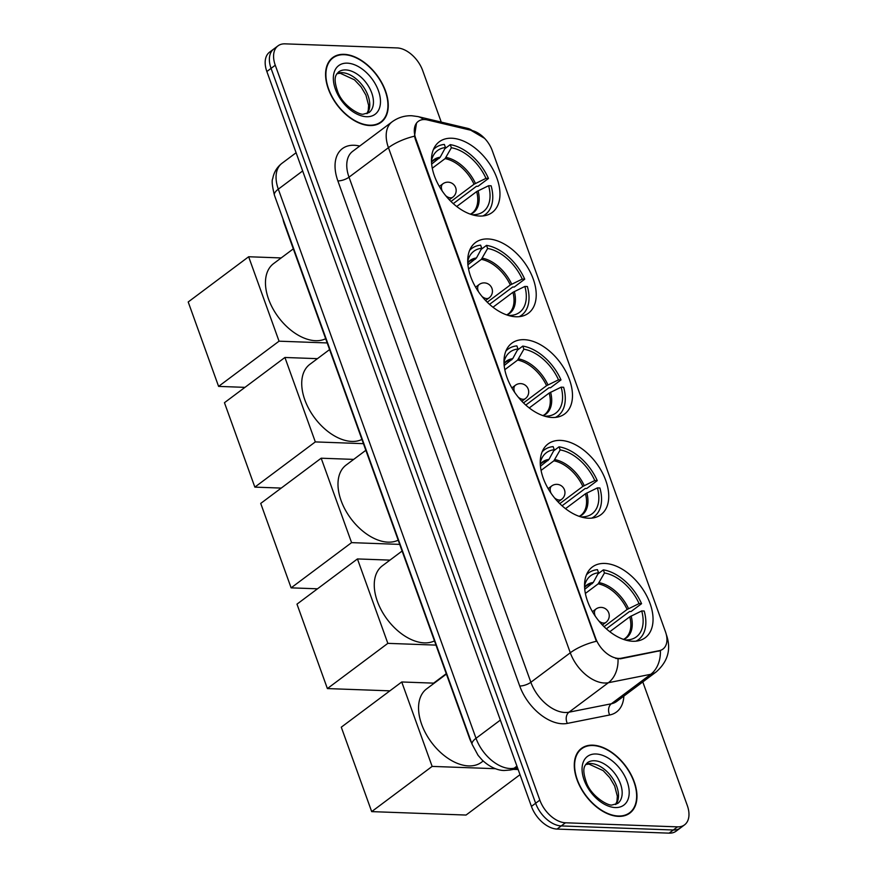 <?xml version="1.0" encoding="UTF-8"?>
<svg xmlns="http://www.w3.org/2000/svg" width="877" height="877" viewBox="0 0 877 877"><rect width="100%" height="100%" fill="white"/><g stroke="black" fill="none" stroke-linecap="round" stroke-linejoin="round"><path stroke-width="1.32" d="M479.719 216.049A44.157 27.187 53.2 0 0 492.161 212.497A44.157 27.187 53.2 0 0 492.94 169.36A44.157 27.187 53.2 0 0 451.699 138.226A44.157 27.187 53.2 0 0 439.267 141.778A44.157 27.187 53.2 0 0 438.478 184.915A44.157 27.187 53.2 0 0 479.719 216.049M588.511 518.219A44.157 27.187 53.2 0 0 600.942 514.667A44.157 27.187 53.2 0 0 601.732 471.53A44.157 27.187 53.2 0 0 560.491 440.397A44.157 27.187 53.2 0 0 548.059 443.948A44.157 27.187 53.2 0 0 547.27 487.086A44.157 27.187 53.2 0 0 588.511 518.219M552.247 417.496A44.157 27.187 53.2 0 0 564.678 413.944A44.157 27.187 53.2 0 0 565.468 370.807A44.157 27.187 53.2 0 0 524.227 339.673A44.157 27.187 53.2 0 0 511.795 343.225A44.157 27.187 53.2 0 0 511.006 386.362A44.157 27.187 53.2 0 0 552.247 417.496M515.983 316.772A44.157 27.187 53.2 0 0 528.414 313.221A44.157 27.187 53.2 0 0 529.204 270.083A44.157 27.187 53.2 0 0 487.963 238.95A44.157 27.187 53.2 0 0 475.531 242.501A44.157 27.187 53.2 0 0 474.742 285.639A44.157 27.187 53.2 0 0 515.983 316.772M632.81 641.262A44.157 27.187 53.2 0 0 645.242 637.711A44.157 27.187 53.2 0 0 646.031 594.573A44.157 27.187 53.2 0 0 604.79 563.44A44.157 27.187 53.2 0 0 592.359 566.991A44.157 27.187 53.2 0 0 591.569 610.129A44.157 27.187 53.2 0 0 632.81 641.262M618.614 658.43A22.495 13.846 53.2 0 0 621.267 658.221L659.296 650.668A22.495 13.846 53.2 0 0 662.968 649.057A22.495 13.846 53.2 0 0 665.424 631.626L492.216 150.526A22.495 13.846 53.2 0 0 472.034 130.53L427.483 119.963A22.495 13.846 53.2 0 0 418.274 121.366A22.495 13.846 53.2 0 0 415.83 138.807L595.56 638.017A22.495 13.846 53.2 0 0 618.614 658.43M471.705 743.17A24.994 15.391 -126.8 0 1 469.546 738.335L284.269 223.734A24.994 15.391 -126.8 0 1 282.964 218.932M618.449 816.377A40.408 24.874 53.2 0 0 629.829 813.122A40.408 24.874 53.2 0 0 630.552 773.657A40.408 24.874 53.2 0 0 592.808 745.165A40.408 24.874 53.2 0 0 581.429 748.41A40.408 24.874 53.2 0 0 580.706 787.886A40.408 24.874 53.2 0 0 618.449 816.377M627.592 814.514A40.408 24.874 53.2 0 0 628.228 813.801M369.732 125.543A40.408 24.874 53.2 0 0 381.111 122.298A40.408 24.874 53.2 0 0 381.835 82.822A40.408 24.874 53.2 0 0 344.102 54.33A40.408 24.874 53.2 0 0 332.712 57.586A40.408 24.874 53.2 0 0 331.999 97.051A40.408 24.874 53.2 0 0 369.732 125.543M378.875 123.69A40.408 24.874 53.2 0 0 379.511 122.977M666.388 634.926A29.16 10.217 160.2 0 1 666.63 635.452C671.267 649.484 667.792 661.642 656.204 671.903A33.326 20.511 -126.8 0 1 650.756 674.292L608.386 682.712A33.326 20.511 -126.8 0 1 604.45 683.008A33.326 20.511 -126.8 0 1 570.291 652.784A29.16 10.217 -19.8 0 1 596.36 641.284L415.303 139.191L414.514 136.187L416.487 123.153M414.514 136.187A29.16 10.217 160.2 0 0 388.445 147.687L570.291 652.784L530.859 682.273A33.326 20.511 53.2 0 0 565.029 712.497A33.326 20.511 53.2 0 0 568.965 712.201L611.324 703.782L650.756 674.292A29.16 22.046 -101.2 0 0 660.392 650.646L620.51 658.791L615.753 658.441M684.553 824.851L676.145 831.144A24.994 15.391 53.2 0 1 669.107 833.15L557.048 829.072A24.994 15.391 53.2 0 1 531.429 806.401L266.86 71.519A24.994 15.391 53.2 0 1 269.579 52.149L273.788 49.002A24.994 15.391 53.2 0 0 271.059 68.373L535.639 803.255A24.994 15.391 53.2 0 0 561.258 825.926L673.306 830.004A24.994 15.391 53.2 0 0 680.355 827.998A24.994 15.391 53.2 0 1 673.306 830.004L561.258 825.926A24.994 15.391 53.2 0 1 535.639 803.255L271.059 68.373A24.994 15.391 53.2 0 1 273.788 49.002L277.987 45.856A24.994 15.391 53.2 0 0 275.268 65.227L539.837 800.109A24.994 15.391 53.2 0 0 565.468 822.779L677.515 826.858A24.994 15.391 53.2 0 0 684.553 824.851A24.994 15.391 53.2 0 0 687.283 805.481L642.797 681.933M441.252 122.1L422.703 70.599A24.994 15.391 53.2 0 0 397.084 47.928L285.036 43.85A24.994 15.391 53.2 0 0 277.987 45.856M331.616 58.923A40.408 24.874 53.2 0 0 330.75 59.34M580.322 749.758A40.408 24.874 53.2 0 0 579.467 750.164M592.94 745.527A39.991 24.622 53.2 0 0 581.681 748.75A39.991 24.622 53.2 0 0 580.969 787.809A39.991 24.622 53.2 0 0 618.318 816.005A39.991 24.622 53.2 0 0 629.576 812.793A39.991 24.622 53.2 0 0 630.289 773.722A39.991 24.622 53.2 0 0 592.94 745.527M344.233 54.703A39.991 24.622 53.2 0 0 332.964 57.915A39.991 24.622 53.2 0 0 332.251 96.985A39.991 24.622 53.2 0 0 369.601 125.181A39.991 24.622 53.2 0 0 380.87 121.958A39.991 24.622 53.2 0 0 381.583 82.898A39.991 24.622 53.2 0 0 344.233 54.703M597.928 573.92L603.343 569.864A41.657 25.641 53.2 0 1 641.558 603.683L639.07 603.595A38.16 23.493 53.2 0 0 604.461 572.966L598.191 583.852L585.365 593.444M604.067 626.693L627.121 609.449L639.07 603.595M628.886 640.835L628.524 639.815A38.16 23.493 53.2 0 0 641.712 610.929L629.774 616.794L609.811 631.714M446.404 674.073L426.65 688.851A45.823 28.207 53.2 0 0 425.838 733.611A45.823 28.207 53.2 0 0 468.636 765.917A45.823 28.207 53.2 0 0 481.539 762.234L483.183 761.006M641.558 603.683L631.045 611.543L629.565 611.488L606.358 628.842M584.751 589.278L593.28 582.46L598.563 572.758L597.445 569.655A41.657 25.641 53.2 0 0 588.599 572.933A41.657 25.641 53.2 0 0 586.428 574.884M636 641.164A41.657 25.641 53.2 0 0 638.489 639.64A41.657 25.641 53.2 0 0 644.2 611.028L641.712 610.929M598.563 572.758A38.16 23.493 53.2 0 0 585.408 582.953A38.16 23.493 53.2 0 0 584.553 585.836M604.461 572.966L603.343 569.864M625.52 640.046L628.524 639.815M520.006 774.687L466.038 815.051L371.684 811.62L341.285 727.186L401.743 681.977L434.258 683.161M401.743 681.977L432.142 766.399L371.684 811.62M518.154 769.535L513.483 769.359M495.45 768.701L432.142 766.399M553.628 450.877L559.044 446.821A41.657 25.641 53.2 0 1 597.259 480.64L594.77 480.552A38.16 23.493 53.2 0 0 560.162 449.923L553.891 460.809L541.065 470.401M559.767 503.65L582.832 486.406L594.77 480.552M584.586 517.792L584.225 516.772A38.16 23.493 53.2 0 0 597.412 487.886L585.474 493.751L565.512 508.671M402.104 551.03L382.35 565.808A45.823 28.207 53.2 0 0 381.539 610.567A45.823 28.207 53.2 0 0 424.336 642.874A45.823 28.207 53.2 0 0 434.455 640.89M597.259 480.64L586.746 488.5L585.266 488.445L562.058 505.799M540.451 466.235L548.98 459.416L554.264 449.715L553.146 446.612A41.657 25.641 53.2 0 0 544.299 449.89A41.657 25.641 53.2 0 0 542.129 451.841M591.701 518.121A41.657 25.641 53.2 0 0 594.189 516.597A41.657 25.641 53.2 0 0 599.901 487.985L597.412 487.886M554.264 449.715A38.16 23.493 53.2 0 0 541.109 459.91A38.16 23.493 53.2 0 0 540.254 462.793M560.162 449.923L559.044 446.821M581.221 517.002L584.225 516.772M389.87 690.846L327.384 688.577L296.985 604.143L357.443 558.934L389.958 560.118M446.261 673.679L433.611 683.139M357.443 558.934L387.842 643.356L327.384 688.577M435.979 645.11L387.842 643.356M517.364 350.153L522.78 346.097A41.657 25.641 53.2 0 1 560.995 379.916L558.506 379.829A38.16 23.493 53.2 0 0 523.898 349.199L517.627 360.085L504.812 369.677M523.503 402.927L546.568 385.683L558.506 379.829M548.333 417.068L547.961 416.049A38.16 23.493 53.2 0 0 561.148 387.163L549.21 393.028L529.248 407.948M365.841 450.307L346.086 465.084A45.823 28.207 53.2 0 0 345.275 509.844A45.823 28.207 53.2 0 0 388.072 542.15A45.823 28.207 53.2 0 0 398.191 540.166M560.995 379.916L550.482 387.777L549.002 387.722L525.794 405.075M504.187 365.512L512.716 358.693L518 348.991L516.882 345.889A41.657 25.641 53.2 0 0 508.035 349.156A41.657 25.641 53.2 0 0 505.865 351.118M555.437 417.397A41.657 25.641 53.2 0 0 557.925 415.873A41.657 25.641 53.2 0 0 563.637 387.261L561.148 387.163M518 348.991A38.16 23.493 53.2 0 0 504.845 359.186A38.16 23.493 53.2 0 0 503.99 362.069M523.898 349.199L522.78 346.097M544.957 416.268L547.961 416.049M317.496 588.807L291.12 587.853L260.721 503.42L321.179 458.211L353.694 459.395M321.179 458.211L351.578 542.633L291.12 587.853M399.715 544.387L351.578 542.633M481.1 249.43L486.516 245.374A41.657 25.641 53.2 0 1 524.731 279.193L522.243 279.094A38.16 23.493 53.2 0 0 487.634 248.476L481.363 259.362L468.548 268.943M487.239 302.203L510.304 284.959L522.243 279.094M512.069 316.345L511.697 315.325A38.16 23.493 53.2 0 0 524.885 286.439L512.946 292.293L492.984 307.224M329.577 349.583L309.822 364.361A45.823 28.207 53.2 0 0 309.011 409.12A45.823 28.207 53.2 0 0 351.809 441.427A45.823 28.207 53.2 0 0 361.927 439.443M524.731 279.193L514.218 287.053L512.738 286.998L489.53 304.352M467.923 264.788L476.452 257.97L481.736 248.257L480.618 245.165A41.657 25.641 53.2 0 0 471.771 248.432A41.657 25.641 53.2 0 0 469.601 250.394M519.173 316.674A41.657 25.641 53.2 0 0 521.662 315.15A41.657 25.641 53.2 0 0 527.373 286.527L524.885 286.439M481.736 248.257A38.16 23.493 53.2 0 0 468.581 258.463A38.16 23.493 53.2 0 0 467.726 261.346M487.634 248.476L486.516 245.374M508.693 315.545L511.697 315.325M281.232 488.083L254.856 487.13L224.457 402.696L284.915 357.476L317.43 358.66M284.915 357.476L315.314 441.909L254.856 487.13M363.451 443.663L315.314 441.909M444.836 148.706L450.252 144.65A41.657 25.641 53.2 0 1 488.467 178.47L485.979 178.371A38.16 23.493 53.2 0 0 451.37 147.753L445.099 158.627L432.284 168.22M450.975 201.48L474.04 184.236L485.979 178.371M475.805 215.61L475.433 214.602A38.16 23.493 53.2 0 0 488.621 185.716L476.682 191.57L456.72 206.501M293.313 248.86L273.569 263.626A45.823 28.207 53.2 0 0 272.747 308.397A45.823 28.207 53.2 0 0 315.545 340.704A45.823 28.207 53.2 0 0 325.663 338.719M488.467 178.47L477.954 186.33L476.474 186.275L453.277 203.628M431.659 164.065L440.188 157.235L445.472 147.533L444.354 144.442A41.657 25.641 53.2 0 0 435.507 147.709A41.657 25.641 53.2 0 0 433.337 149.671M482.909 215.95A41.657 25.641 53.2 0 0 485.398 214.426A41.657 25.641 53.2 0 0 491.12 185.803L488.621 185.716M445.472 147.533A38.16 23.493 53.2 0 0 432.317 157.739A38.16 23.493 53.2 0 0 431.462 160.623M451.37 147.753L450.252 144.65M472.429 214.821L475.433 214.602M244.968 387.36L218.592 386.395L188.204 301.973L248.651 256.753L281.177 257.937M248.651 256.753L279.05 341.186L218.592 386.395M327.187 342.94L279.05 341.186M621.267 658.221L620.51 658.791M659.296 650.668L658.528 651.238M337.864 180.892A8.331 2.916 160.2 0 0 349.013 177.176L530.859 682.273A8.331 2.916 160.2 0 1 519.71 685.989L337.864 180.892A41.657 25.641 -126.8 0 1 354.133 145.264A41.657 25.641 -126.8 0 1 359.46 146.01L359.713 146.064M352.653 151.348A33.326 20.511 53.2 0 0 349.013 177.176L388.445 147.687A33.326 20.511 -126.8 0 1 392.074 121.859L352.653 151.348M618.022 658.901A29.16 22.046 -101.2 0 1 608.386 682.712L568.965 712.201A8.331 6.292 78.8 0 0 567.331 723.404A41.657 25.641 -126.8 0 1 519.71 685.989M472.243 130.574A29.16 18.494 -76.7 0 0 467.605 128.349L484.597 138.358M423.525 119.568A29.16 18.494 -76.7 0 0 417.978 116.586L467.605 128.349M623.843 696.108A41.657 25.641 -126.8 0 1 609.69 714.974L567.331 723.404M275.268 65.227L266.86 71.519M539.837 800.109L531.429 806.401M565.468 822.779L557.048 829.072M677.515 826.858L669.107 833.15M609.69 714.974A8.331 6.292 78.8 0 1 611.324 703.782A33.326 20.511 53.2 0 0 616.772 701.392L656.204 671.903M302.653 170.949L278.316 189.158A16.663 5.843 160.2 0 0 274.435 195.231C272.166 185.957 271.607 180.41 272.758 178.568C273.909 172.265 276.979 167.178 281.945 163.33A33.326 20.511 53.2 0 0 278.316 189.158L476.014 738.302A33.326 20.511 53.2 0 0 510.184 768.526A33.326 20.511 53.2 0 0 514.119 768.23L516.926 766.125M500.35 720.094L476.014 738.302A16.663 5.843 160.2 0 0 472.133 744.376L274.435 195.231M517.781 768.504L510.107 770.028A16.663 12.596 -101.2 0 0 514.119 768.23L517.441 767.561M615.818 804.439A25.389 15.633 53.2 0 0 613.44 779.653A25.389 15.633 53.2 0 0 590.736 763.505A25.389 15.633 53.2 0 0 585.803 764.306M617.682 803.464A25.389 15.633 53.2 0 0 618.142 778.655A25.389 15.633 53.2 0 0 594.42 760.754A25.389 15.633 53.2 0 0 587.272 762.793C585.332 765.457 580.969 767.145 586.636 783.062C591.778 796.93 608.978 806.489 612.299 804.911L617.682 803.464M595.987 753.99A30.388 18.713 53.2 0 0 584.115 779.982A30.388 18.713 53.2 0 0 615.27 807.553A30.388 18.713 53.2 0 0 627.143 781.55A30.388 18.713 53.2 0 0 595.987 753.99M367.101 113.615A25.389 15.633 53.2 0 0 364.722 88.818A25.389 15.633 53.2 0 0 342.03 72.67A25.389 15.633 53.2 0 0 337.086 73.471M368.965 112.629A25.389 15.633 53.2 0 0 369.425 87.821A25.389 15.633 53.2 0 0 345.702 69.919A25.389 15.633 53.2 0 0 338.555 71.969C336.615 74.622 332.262 76.321 337.919 92.238C343.06 106.095 360.261 115.654 363.582 114.087L368.965 112.629M347.27 63.155A30.388 18.713 53.2 0 0 335.398 89.158A30.388 18.713 53.2 0 0 366.553 116.718A30.388 18.713 53.2 0 0 378.425 90.726A30.388 18.713 53.2 0 0 347.27 63.155M627.121 609.449A32.657 20.105 53.2 0 0 598.191 583.852M623.514 639.399L625.082 638.434A32.657 20.105 53.2 0 0 629.774 616.794M593.28 582.46A33.052 20.346 53.2 0 0 584.586 587.151M628.513 608.627A33.052 20.346 53.2 0 0 599.177 582.668M623.711 639.465A33.052 20.346 53.2 0 0 631.155 615.972M592.293 583.633A32.657 20.105 53.2 0 0 585.957 586.132L584.597 587.36M595.33 616.257A8.331 5.13 -126.8 0 1 595.023 615.511A8.331 5.13 -126.8 0 1 595.932 609.055L592.435 611.675M602.411 625.016L605.919 622.396A8.331 5.13 -126.8 0 1 603.562 623.065A8.331 5.13 -126.8 0 1 598.827 620.938M582.832 486.406A32.657 20.105 53.2 0 0 553.891 460.809M579.215 516.356L580.782 515.391A32.657 20.105 53.2 0 0 585.474 493.751M548.98 459.416A33.052 20.346 53.2 0 0 540.287 464.108M584.214 485.584A33.052 20.346 53.2 0 0 554.878 459.625M579.412 516.421A33.052 20.346 53.2 0 0 586.856 492.929M547.993 460.589A32.657 20.105 53.2 0 0 541.657 463.089L540.298 464.317M551.03 493.214A8.331 5.13 -126.8 0 1 550.734 492.468A8.331 5.13 -126.8 0 1 551.633 486.011L548.136 488.632M558.112 501.973L561.62 499.353A8.331 5.13 -126.8 0 1 559.274 500.022A8.331 5.13 -126.8 0 1 554.527 497.895M546.568 385.683A32.657 20.105 53.2 0 0 517.627 360.085M542.951 415.621L544.518 414.668A32.657 20.105 53.2 0 0 549.21 393.028M512.716 358.693A33.052 20.346 53.2 0 0 504.023 363.385M547.95 384.86A33.052 20.346 53.2 0 0 518.614 358.901M543.148 415.698A33.052 20.346 53.2 0 0 550.603 392.205M511.729 359.866A32.657 20.105 53.2 0 0 505.393 362.365L504.034 363.593M514.766 392.49A8.331 5.13 -126.8 0 1 514.47 391.734A8.331 5.13 -126.8 0 1 515.369 385.277L511.872 387.908M521.848 401.249L525.356 398.629A8.331 5.13 -126.8 0 1 523.01 399.298A8.331 5.13 -126.8 0 1 518.263 397.171M510.304 284.959A32.657 20.105 53.2 0 0 481.363 259.362M506.687 314.898L508.254 313.944A32.657 20.105 53.2 0 0 512.946 292.293M476.452 257.97A33.052 20.346 53.2 0 0 467.759 262.661M511.686 284.137A33.052 20.346 53.2 0 0 482.35 258.178M506.895 314.975A33.052 20.346 53.2 0 0 514.339 291.482M475.466 259.143A32.657 20.105 53.2 0 0 469.129 261.642L467.77 262.87M478.502 291.767A8.331 5.13 -126.8 0 1 478.206 291.011A8.331 5.13 -126.8 0 1 479.105 284.554L475.608 287.174M485.584 300.515L489.092 297.895A8.331 5.13 -126.8 0 1 486.746 298.575A8.331 5.13 -126.8 0 1 481.999 296.448M474.04 184.236A32.657 20.105 53.2 0 0 445.099 158.627M470.423 214.174L471.99 213.221A32.657 20.105 53.2 0 0 476.682 191.57M440.188 157.235A33.052 20.346 53.2 0 0 431.495 161.938M475.433 183.414A33.052 20.346 53.2 0 0 446.086 157.454M470.631 214.251A33.052 20.346 53.2 0 0 478.075 190.748M439.202 158.419A32.657 20.105 53.2 0 0 432.876 160.919L431.506 162.146M442.238 191.043A8.331 5.13 -126.8 0 1 441.942 190.287A8.331 5.13 -126.8 0 1 442.852 183.83L439.344 186.45M449.32 199.792L452.828 197.172A8.331 5.13 -126.8 0 1 450.482 197.84A8.331 5.13 -126.8 0 1 445.735 195.714M417.978 116.586L411.773 115.742C404.549 115.523 397.983 117.562 392.074 121.859M666.63 635.452L666.301 634.542M510.107 770.028L504.286 770.488C500.328 770.576 491.482 768.954 481.933 759.8L478.075 755.316L472.133 744.376M281.945 163.33L296.097 152.741M585.672 764.492L588.971 764.097L603.19 770.642L609.745 777.636L614.656 785.967L617.331 796.217L616.959 801.315L615.599 804.516M578.831 750.887L581.681 748.75M626.726 814.93L629.576 812.793M336.954 73.668L340.254 73.262L354.472 79.818L361.028 86.801L365.939 95.144L368.614 105.393L368.241 110.491L366.893 113.681M330.114 60.053L332.964 57.915M378.009 124.096L380.87 121.958M586.625 574.391L588.599 572.933M636.527 641.109L638.489 639.64M605.919 622.396A8.331 8.331 0 0 0 608.759 612.902A8.331 8.331 0 0 0 595.932 609.055M542.337 451.348L544.299 449.89M592.227 518.066L594.189 516.597M561.62 499.353A8.331 8.331 0 0 0 564.47 489.859A8.331 8.331 0 0 0 551.633 486.011M506.073 350.625L508.035 349.156M555.963 417.342L557.925 415.873M525.356 398.629A8.331 8.331 0 0 0 528.206 389.136A8.331 8.331 0 0 0 515.369 385.277M469.809 249.901L471.771 248.432M519.699 316.619L521.662 315.15M489.092 297.895A8.331 8.331 0 0 0 491.942 288.401A8.331 8.331 0 0 0 479.105 284.554M433.545 149.178L435.507 147.709M483.435 215.895L485.398 214.426M452.828 197.172A8.331 8.331 0 0 0 455.678 187.678A8.331 8.331 0 0 0 442.852 183.83"/></g></svg>
